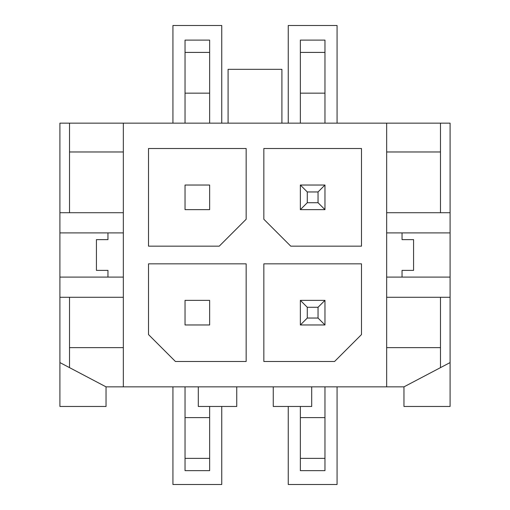 <?xml version="1.0" encoding="UTF-8"?>
<svg xmlns="http://www.w3.org/2000/svg" width="510" height="510" viewBox="0 0 510 510"><rect width="100%" height="100%" fill="white"/><g stroke="black" fill="none" stroke-linecap="round" stroke-linejoin="round"><path stroke-width="0.76" d="M440.481 123.146L450.094 123.146L450.094 212.715L440.481 212.715L440.481 123.146L123.337 123.146L123.337 347.648L69.519 347.648L69.519 367.633L59.906 362.578L59.906 123.146L69.519 123.146L69.519 212.715L59.906 212.715M69.519 347.648L69.519 297.285L59.906 297.285M123.337 297.285L69.519 297.285M69.519 367.633L106.035 386.854L403.965 386.854L403.965 406.464L450.094 406.464L450.094 212.715M198.301 386.854L198.301 406.464L236.742 406.464L236.742 386.854M273.258 386.854L273.258 406.464L311.699 406.464L311.699 386.854M209.635 406.464L209.635 470.66L185.034 470.66L185.034 386.854M209.635 52.409L185.034 52.409L185.034 40.105L209.635 40.105L209.635 123.146M209.635 300.365L209.635 324.966L185.034 324.966L185.034 300.365L209.635 300.365M209.635 185.034L209.635 209.635L185.034 209.635L185.034 185.034L209.635 185.034M324.966 386.854L324.966 470.66L300.365 470.66L300.365 406.464M324.966 52.409L300.365 52.409L300.365 40.105L324.966 40.105L324.966 123.146M307.281 191.958L318.042 191.958L324.966 185.034L324.966 209.635L300.365 209.635L300.365 185.034L307.281 191.958L307.281 202.719L300.365 209.635M324.966 300.365L324.966 324.966L318.042 318.042L307.281 318.042L300.365 324.966L300.365 300.365L324.966 300.365L318.042 307.281L307.281 307.281L300.365 300.365M106.035 386.854L106.035 406.464L59.906 406.464L59.906 362.578M450.094 362.578L440.481 367.633L440.481 297.285L450.094 297.285M440.481 297.285L386.663 297.285M440.481 367.633L403.965 386.854M386.663 123.146L386.663 151.974L440.481 151.974M440.481 347.648L386.663 347.648L386.663 386.854M123.337 151.974L69.519 151.974M440.481 212.715L386.663 212.715M386.663 347.648L386.663 151.974M450.094 232.898L386.663 232.898M402.039 232.898L402.039 239.623L413.572 239.623L413.572 270.376L402.039 270.376L402.039 277.102M450.094 277.102L386.663 277.102M107.961 232.898L107.961 239.623L96.428 239.623L96.428 270.376L107.961 270.376L107.961 277.102M59.906 277.102L123.337 277.102M59.906 232.898L123.337 232.898M123.337 212.715L69.519 212.715M123.337 347.648L123.337 386.854M263.842 219.249L290.751 246.158L361.488 246.158L361.488 148.512L263.842 148.512L263.842 219.249M361.488 334.573L361.488 263.842L263.842 263.842L263.842 361.488L334.573 361.488L361.488 334.573M246.158 263.842L148.512 263.842L148.512 334.573L175.427 361.488L246.158 361.488L246.158 263.842M148.512 148.512L148.512 246.158L219.249 246.158L246.158 219.249L246.158 148.512L148.512 148.512M123.337 123.146L69.519 123.146M281.909 123.146L281.909 69.322L228.091 69.322L228.091 123.146M185.034 52.409L185.034 123.146M209.635 417.613L185.034 417.613M300.365 52.409L300.365 123.146M324.966 93.158L300.365 93.158M324.966 417.613L300.365 417.613M324.966 185.034L300.365 185.034M324.966 209.635L318.042 202.719L307.281 202.719M318.042 191.958L318.042 202.719M307.281 318.042L307.281 307.281M318.042 307.281L318.042 318.042M324.966 324.966L300.365 324.966M209.635 93.158L185.034 93.158M288.252 123.146L288.252 25.5L337.072 25.5L337.072 123.146M337.072 386.854L337.072 484.5L288.252 484.5L288.252 406.464M172.928 123.146L172.928 25.5L221.748 25.5L221.748 123.146M221.748 406.464L221.748 484.5L172.928 484.5L172.928 386.854M209.635 458.356L185.034 458.356M324.966 458.356L300.365 458.356"/></g></svg>
